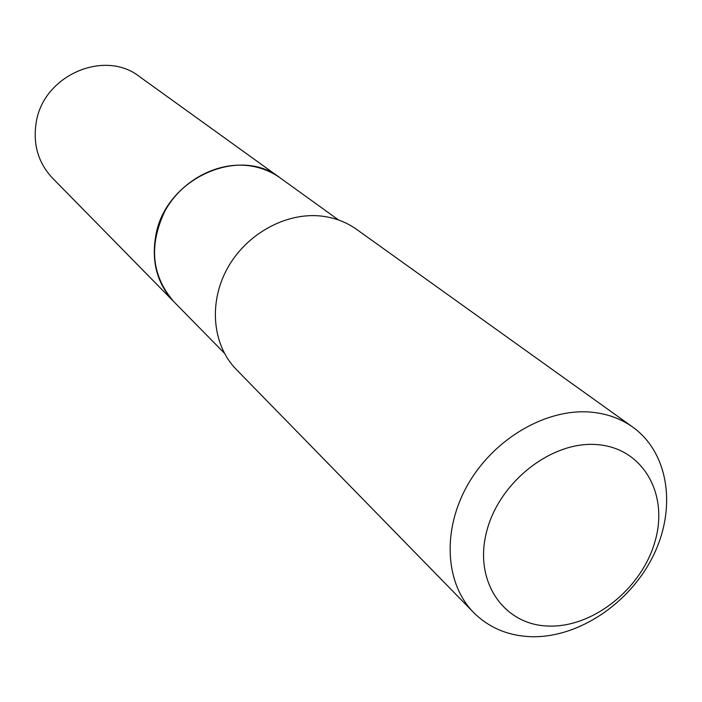 <?xml version="1.0" encoding="UTF-8"?>
<svg xmlns="http://www.w3.org/2000/svg" width="702" height="702" viewBox="0 0 702 702"><rect width="100%" height="100%" fill="white"/><g stroke="black" fill="none" stroke-linecap="round" stroke-linejoin="round"><path stroke-width="1.05" d="M280.151 177.904L139.514 76.623C104.265 48.728 42.822 75.649 36.144 122.911C32.862 144.533 38.303 162.917 52.448 178.054L224.35 353.141M280.124 177.887C239.084 145.165 164.83 179.036 155.712 236.056C151.29 262.127 157.336 284.012 173.85 301.702M338.618 220.016L280.177 177.922C270.928 171.314 260.451 167.234 248.754 165.698C216.909 161.565 181.485 180.598 164.812 211.241C148.587 245.726 151.614 275.895 173.885 301.746M549.043 626.07C593.752 627.43 642.541 587.82 655.308 540.408C668.716 493.058 642.312 447.604 596.709 444.585C551.298 440.838 498.481 482.555 486.46 532.327C473.753 582.072 504.168 625.421 549.043 626.07M531.704 636.714C578.738 637.82 630.106 603.185 653.334 555.598C676.737 508.108 668.857 452.983 632.792 427.132C620.577 418.445 606.405 413.425 590.25 412.074C546.042 408.441 494.252 438.575 468.146 484.055C441.891 529.483 444.901 583.397 473.639 612.539C489.145 627.93 508.494 635.986 531.704 636.714M632.792 427.132L356.572 229.361C346.402 222.139 334.854 217.734 321.902 216.146C286.451 211.864 246.577 233.608 227.492 268.199C208.301 302.737 212.416 345.173 236.302 369.463L473.639 612.539"/></g></svg>
